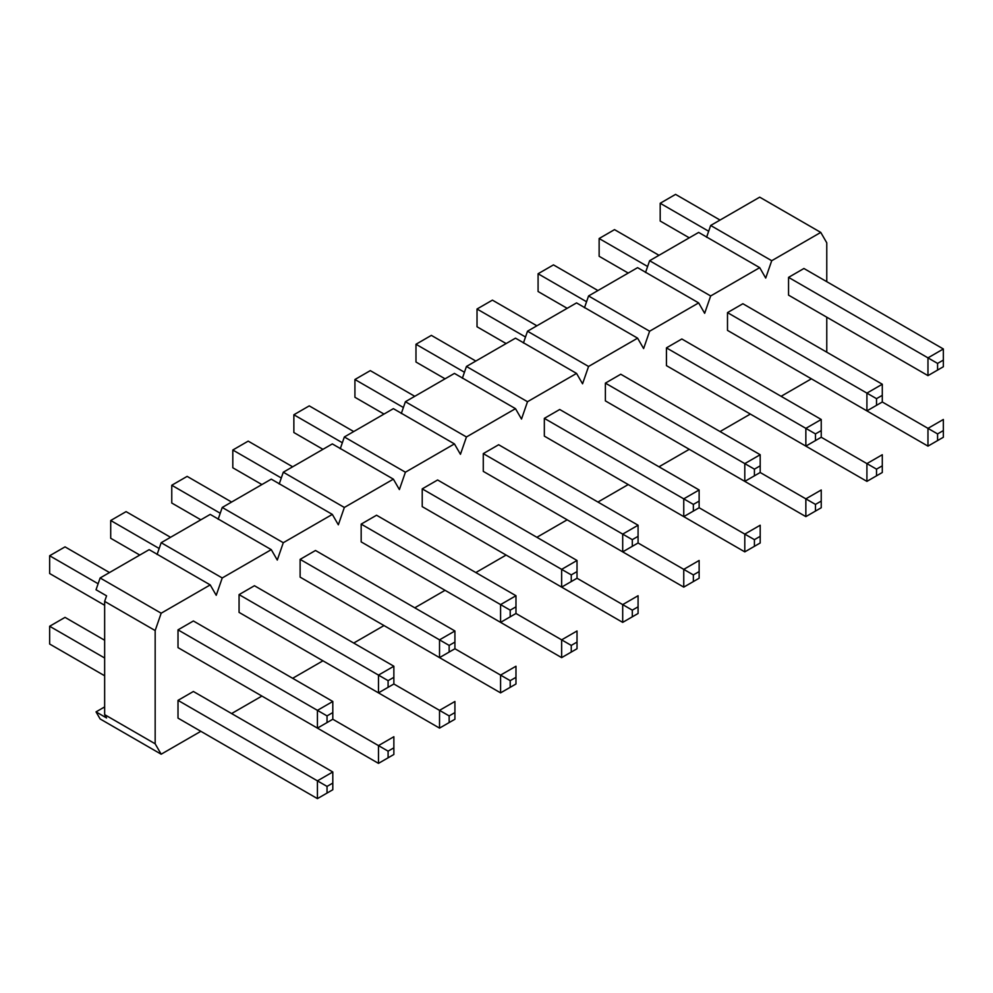 <?xml version="1.0" encoding="UTF-8"?>
<svg xmlns="http://www.w3.org/2000/svg" width="993" height="993" viewBox="0 0 993 993"><rect width="100%" height="100%" fill="white"/><g stroke="black" fill="none" stroke-linecap="round" stroke-linejoin="round"><path stroke-width="1.49" d="M675.575 194.38L720.049 220.061L675.575 194.38L660.196 203.267L660.196 221.029L689.279 237.823L660.196 221.029L660.196 203.267L708.667 231.245L660.196 203.267L675.575 194.38M803.933 268.495L943.35 348.977L803.933 268.495L788.554 277.37L927.971 357.865L788.554 277.37L803.933 268.495M937.578 363.413L937.578 370.079L943.35 366.74L943.35 360.087L937.578 363.413L943.35 360.087L943.35 348.977L927.971 357.865L943.35 348.977L943.35 366.74L927.971 375.627L927.971 357.865L937.578 363.413L927.971 357.865L927.971 375.627L788.554 295.132L927.971 375.627L937.578 370.079L937.578 363.413M943.35 366.74L927.971 375.627L943.35 366.74M882.293 384.229L742.876 303.734L882.293 384.229L866.914 393.116L727.497 312.621L866.914 393.116L882.293 384.229L882.293 395.326L876.521 398.665L876.521 405.318L882.293 401.991L927.971 428.355L882.293 401.991L882.293 384.229M937.578 433.916L937.578 440.569L943.35 437.243L943.35 430.577L937.578 433.916L943.35 430.577L943.35 419.48L927.971 428.355L943.35 419.48L943.35 437.243L927.971 446.13L927.971 428.355L937.578 433.916L927.971 428.355L927.971 446.13L788.554 365.635L927.971 446.13L937.578 440.569L937.578 433.916M943.35 437.243L927.971 446.13L943.35 437.243M614.518 229.631L658.992 255.3L614.518 229.631L599.139 238.519L599.139 256.281L628.221 273.063L599.139 256.281L599.139 238.519L647.61 266.496L599.139 238.519L614.518 229.631M727.497 330.384L866.914 410.879L866.914 393.116L876.521 398.665L882.293 395.326L882.293 401.991L866.914 410.879L727.497 330.384L727.497 312.621L742.876 303.734L727.497 312.621L727.497 330.384M882.293 401.991L876.521 405.318L876.521 398.665L866.914 393.116L866.914 410.879L882.293 401.991M821.236 419.48L681.831 338.985L821.236 419.48L805.857 428.355L666.44 347.873L805.857 428.355L821.236 419.48L821.236 430.577L815.476 433.916L815.476 440.569L821.236 437.243L866.914 463.607L821.236 437.243L821.236 419.48M876.521 469.155L876.521 475.821L882.293 472.494L882.293 465.829L876.521 469.155L882.293 465.829L882.293 454.732L866.914 463.607L882.293 454.732L882.293 472.494L866.914 481.369L866.914 463.607L876.521 469.155L866.914 463.607L866.914 481.369L727.497 400.887L866.914 481.369L876.521 475.821L876.521 469.155M882.293 472.494L866.914 481.369L882.293 472.494M553.473 264.883L597.935 290.552L553.473 264.883L538.082 273.758L538.082 291.52L567.164 308.314L538.082 291.52L538.082 273.758L586.565 301.748L538.082 273.758L553.473 264.883M666.44 365.635L805.857 446.118L805.857 428.355L815.476 433.916L821.236 430.577L821.236 437.243L805.857 446.118L666.44 365.635L666.44 347.873L681.831 338.985L666.44 347.873L666.44 365.635M821.236 437.243L815.476 440.569L815.476 433.916L805.857 428.355L805.857 446.118L821.236 437.243M760.191 454.732L620.774 374.237L760.191 454.732L744.8 463.607L605.382 383.124L744.8 463.607L760.191 454.732L760.191 465.829L754.419 469.155L754.419 475.821L760.191 472.494L805.857 498.858L760.191 472.494L760.191 454.732M815.476 504.407L815.476 511.072L821.236 507.746L821.236 501.08L815.476 504.407L821.236 501.08L821.236 489.983L805.857 498.858L821.236 489.983L821.236 507.746L805.857 516.621L805.857 498.858L815.476 504.407L805.857 498.858L805.857 516.621L666.44 436.138L805.857 516.621L815.476 511.072L815.476 504.407M821.236 507.746L805.857 516.621L821.236 507.746M492.416 300.134L536.878 325.803L492.416 300.134L477.025 309.009L477.025 326.771L506.12 343.566L477.025 326.771L477.025 309.009L525.508 336.999L477.025 309.009L492.416 300.134M605.382 400.887L744.8 481.369L744.8 463.607L754.419 469.155L760.191 465.829L760.191 472.494L744.8 481.369L605.382 400.887L605.382 383.124L620.774 374.237L605.382 383.124L605.382 400.887M760.191 472.494L754.419 475.821L754.419 469.155L744.8 463.607L744.8 481.369L760.191 472.494M699.134 489.983L559.717 409.488L699.134 489.971L683.755 498.858L544.338 418.363L683.755 498.858L699.134 489.971L699.134 501.08L693.362 504.407L693.362 511.072L699.134 507.746L744.8 534.11L699.134 507.746L699.134 489.971M754.419 539.658L754.419 546.324L760.191 542.985L760.191 536.332L754.419 539.658L760.191 536.332L760.191 525.223L744.8 534.11L760.191 525.223L760.191 542.985L744.8 551.872L744.8 534.11L754.419 539.658L744.8 534.11L744.8 551.872L605.382 471.377L744.8 551.872L754.419 546.324L754.419 539.658M760.191 542.985L744.8 551.872L760.191 542.985M431.359 335.373L475.833 361.055L431.359 335.373L415.98 344.261L415.98 362.023L445.063 378.817L415.98 362.023L415.98 344.261L464.451 372.251L415.98 344.261L431.359 335.373M544.338 436.126L683.755 516.621L683.755 498.858L693.362 504.407L699.134 501.08L699.134 507.746L683.755 516.621L544.338 436.126L544.338 418.363L559.717 409.488L544.338 418.363L544.338 436.126M699.134 507.746L693.362 511.072L693.362 504.407L683.755 498.858L683.755 516.621L699.134 507.746M638.077 525.223L498.66 444.74L638.077 525.223L622.698 534.11L483.281 453.615L622.698 534.11L638.077 525.223L638.077 536.332L632.305 539.658L632.305 546.324L638.077 542.985L683.755 569.361L638.077 542.985L638.077 525.223M693.362 574.91L693.362 581.575L699.134 578.236L699.134 571.583L693.362 574.91L699.134 571.583L699.134 560.474L683.755 569.361L699.134 560.474L699.134 578.236L683.755 587.124L683.755 569.361L693.362 574.91L683.755 569.361L683.755 587.124L544.338 506.629L683.755 587.124L693.362 581.575L693.362 574.91M699.134 578.236L683.755 587.124L699.134 578.236M370.302 370.625L414.776 396.306L370.302 370.625L354.923 379.512L354.923 397.274L384.006 414.069L354.923 397.274L354.923 379.512L403.394 407.502L354.923 379.512L370.302 370.625M483.281 471.377L622.698 551.872L622.698 534.11L632.305 539.658L638.077 536.332L638.077 542.985L622.698 551.872L483.281 471.377L483.281 453.615L498.66 444.74L483.281 453.615L483.281 471.377M638.077 542.985L632.305 546.324L632.305 539.658L622.698 534.11L622.698 551.872L638.077 542.985M577.02 560.474L437.615 479.979L577.02 560.474L561.641 569.361L422.224 488.866L561.641 569.361L577.02 560.474L577.02 571.583L571.26 574.91L571.26 581.575L577.02 578.236L622.698 604.613L577.02 578.236L577.02 560.474M632.305 610.161L632.305 616.814L638.077 613.488L638.077 606.822L632.305 610.161L638.077 606.822L638.077 595.726L622.698 604.613L638.077 595.726L638.077 613.488L622.698 622.375L622.698 604.613L632.305 610.161L622.698 604.613L622.698 622.375L483.281 541.88L622.698 622.375L632.305 616.814L632.305 610.161M638.077 613.488L622.698 622.375L638.077 613.488M309.245 405.876L353.719 431.545L309.245 405.876L293.866 414.764L293.866 432.526L322.948 449.32L293.866 432.526L293.866 414.764L342.337 442.741L293.866 414.764L309.245 405.876M422.224 506.629L561.641 587.124L561.641 569.361L571.26 574.91L577.02 571.583L577.02 578.236L561.641 587.124L422.224 506.629L422.224 488.866L437.615 479.979L422.224 488.866L422.224 506.629M577.02 578.236L571.26 581.575L571.26 574.91L561.641 569.361L561.641 587.124L577.02 578.236M515.975 595.726L376.558 515.23L515.975 595.726L500.584 604.6L361.167 524.118L500.584 604.6L515.975 595.726L515.975 606.822L510.203 610.161L510.203 616.814L515.975 613.488L561.641 639.852L515.975 613.488L515.975 595.726M571.26 645.413L571.26 652.066L577.02 648.739L577.02 642.074L571.26 645.413L577.02 642.074L577.02 630.977L561.641 639.852L577.02 630.977L577.02 648.739L561.641 657.627L561.641 639.852L571.26 645.413L561.641 639.852L561.641 657.627L422.224 577.132L561.641 657.627L571.26 652.066L571.26 645.413M577.02 648.739L561.641 657.627L577.02 648.739M248.2 441.128L292.662 466.797L248.2 441.128L232.809 450.015L232.809 467.777L261.891 484.559L232.809 467.777L232.809 450.015L281.292 477.993L232.809 450.015L248.2 441.128M361.167 541.88L500.584 622.375L500.584 604.6L510.203 610.161L515.975 606.822L515.975 613.488L500.584 622.375L361.167 541.88L361.167 524.118L376.558 515.23L361.167 524.118L361.167 541.88M515.975 613.488L510.203 616.814L510.203 610.161L500.584 604.6L500.584 622.375L515.975 613.488M454.918 630.977L315.501 550.482L454.918 630.977L439.527 639.852L300.122 559.369L439.527 639.852L454.918 630.977L454.918 642.074L449.146 645.413L449.146 652.066L454.918 648.739L500.584 675.103L454.918 648.739L454.918 630.977M510.203 680.652L510.203 687.317L515.975 683.991L515.975 677.325L510.203 680.652L515.975 677.325L515.975 666.229L500.584 675.103L515.975 666.229L515.975 683.991L500.584 692.866L500.584 675.103L510.203 680.652L500.584 675.103L500.584 692.866L361.167 612.383L500.584 692.866L510.203 687.317L510.203 680.652M515.975 683.991L500.584 692.866L515.975 683.991M187.143 476.379L231.605 502.048L187.143 476.379L171.764 485.254L171.764 503.017L200.847 519.811L171.764 503.017L171.764 485.254L220.235 513.244L171.764 485.254L187.143 476.379M300.122 577.132L439.527 657.614L439.527 639.852L449.146 645.413L454.918 642.074L454.918 648.739L439.527 657.614L300.122 577.132L300.122 559.369L315.501 550.482L300.122 559.369L300.122 577.132M454.918 648.739L449.146 652.066L449.146 645.413L439.527 639.852L439.527 657.614L454.918 648.739M393.861 666.229L254.444 585.733L393.861 666.229L378.482 675.103L239.065 594.621L378.482 675.103L393.861 666.229L393.861 677.325L388.089 680.652L388.089 687.317L393.861 683.991L439.527 710.355L393.861 683.991L393.861 666.229M449.146 715.903L449.146 722.569L454.918 719.242L454.918 712.577L449.146 715.903L454.918 712.577L454.918 701.48L439.527 710.355L454.918 701.48L454.918 719.242L439.527 728.117L439.527 710.355L449.146 715.903L439.527 710.355L439.527 728.117L300.122 647.635L439.527 728.117L449.146 722.569L449.146 715.903M454.918 719.242L439.527 728.117L454.918 719.242M126.086 511.631L170.56 537.3L126.086 511.631L110.707 520.506L110.707 538.268L139.79 555.062L110.707 538.268L110.707 520.506L159.178 548.496L110.707 520.506L126.086 511.631M239.065 612.383L378.482 692.866L378.482 675.103L388.089 680.652L393.861 677.325L393.861 683.991L378.482 692.866L239.065 612.383L239.065 594.621L254.444 585.733L239.065 594.621L239.065 612.383M393.861 683.991L388.089 687.317L388.089 680.652L378.482 675.103L378.482 692.866L393.861 683.991M332.804 701.48L193.387 620.985L332.804 701.468L317.425 710.355L178.008 629.86L317.425 710.355L332.804 701.468L332.804 712.577L327.032 715.903L327.032 722.569L332.804 719.242L378.482 745.606L332.804 719.242L332.804 701.468M388.089 751.155L388.089 757.82L393.861 754.481L393.861 747.828L388.089 751.155L393.861 747.828L393.861 736.719L378.482 745.606L393.861 736.719L393.861 754.481L378.482 763.369L378.482 745.606L388.089 751.155L378.482 745.606L378.482 763.369L239.065 682.874L378.482 763.369L388.089 757.82L388.089 751.155M393.861 754.481L378.482 763.369L393.861 754.481M65.029 546.87L109.503 572.551L65.029 546.87L49.65 555.757L49.65 573.52L104.65 605.271L49.65 573.52L49.65 555.757L98.121 583.747L49.65 555.757L65.029 546.87M178.008 647.622L317.425 728.117L317.425 710.355L327.032 715.903L332.804 712.577L332.804 719.242L317.425 728.117L178.008 647.622L178.008 629.86L193.387 620.985L178.008 629.86L178.008 647.622M332.804 719.242L327.032 722.569L327.032 715.903L317.425 710.355L317.425 728.117L332.804 719.242M65.029 617.373L104.65 640.249L65.029 617.373L49.65 626.26L49.65 644.023L104.65 675.774L49.65 644.023L49.65 626.26L104.65 658.011L49.65 626.26L65.029 617.373M193.387 691.488L332.804 771.971L193.387 691.488L178.008 700.363L317.425 780.858L178.008 700.363L193.387 691.488M327.032 786.406L327.032 793.072L332.804 789.733L332.804 783.08L327.032 786.406L332.804 783.08L332.804 771.971L317.425 780.858L332.804 771.971L332.804 789.733L317.425 798.62L317.425 780.858L327.032 786.406L317.425 780.858L317.425 798.62L178.008 718.125L317.425 798.62L327.032 793.072L327.032 786.406M332.804 789.733L317.425 798.62L332.804 789.733M210.218 584.902L161.176 613.215L155.169 630.555L155.169 743.807L161.176 754.208L200.847 731.307L161.176 754.208L155.169 743.807L155.169 630.555L104.65 601.386L106.574 595.837L104.65 601.386L104.65 714.625L104.65 601.386L155.169 630.555L161.176 613.215L100.132 577.963L149.161 549.65L210.218 584.902L216.226 595.303L210.218 584.902L149.161 549.65L100.132 577.963L96.036 589.755L100.132 577.963L161.176 613.215L210.218 584.902M231.617 713.545L261.904 696.068L231.617 713.545M292.662 678.293L322.948 660.817L292.662 678.293M353.719 643.054L384.006 625.565L353.719 643.054M414.776 607.803L445.063 590.314L414.776 607.803M475.833 572.551L506.12 555.062L475.833 572.551M536.878 537.3L567.164 519.811L536.878 537.3M597.935 502.048L628.221 484.572L597.935 502.048M658.992 466.797L689.279 449.32L658.992 466.797M720.049 431.558L750.336 414.069L720.049 431.558M781.106 396.306L811.393 378.817L781.106 396.306M826.772 352.167L826.772 317.201L826.772 352.167M826.772 281.677L826.772 242.813L820.764 232.412L771.722 260.712L765.715 278.065L759.707 267.651L710.665 295.964L704.658 313.316L698.65 302.902L649.621 331.215L643.613 348.568L637.593 338.154L588.564 366.467L582.556 383.807L576.548 373.405L527.506 401.718L521.499 419.058L515.491 408.657L466.449 436.97L460.442 454.31L454.434 443.908L405.405 472.209L399.385 489.561L393.377 479.147L344.348 507.46L338.34 524.813L332.332 514.399L283.29 542.712L277.283 560.064L271.275 549.65L222.233 577.963L216.226 595.303L222.233 577.963L161.176 542.712L210.218 514.399L271.275 549.65L277.283 560.064L283.29 542.712L222.233 507.46L271.275 479.147L332.332 514.399L338.34 524.813L344.348 507.46L283.29 472.209L332.332 443.908L393.377 479.147L399.385 489.561L405.405 472.209L344.348 436.97L393.377 408.657L454.434 443.908L460.442 454.31L466.449 436.97L405.405 401.718L454.434 373.405L515.491 408.657L521.499 419.058L527.506 401.718L466.449 366.467L515.491 338.154L576.548 373.405L582.556 383.807L588.564 366.467L527.506 331.215L576.548 302.902L637.593 338.154L643.613 348.568L649.621 331.215L588.564 295.964L637.593 267.651L698.65 302.902L704.658 313.316L710.665 295.964L649.621 260.712L698.65 232.412L759.707 267.651L765.715 278.065L771.722 260.712L710.665 225.473L759.707 197.16L820.764 232.412L826.772 242.813L826.772 281.677M788.554 295.132L788.554 277.37L788.554 295.132M178.008 718.125L178.008 700.363L178.008 718.125M106.574 717.964L104.65 714.625L155.169 743.807L104.65 714.625L106.574 717.964L96.036 711.882L104.65 706.917L96.036 711.882L100.132 718.957L96.036 711.882L106.574 717.964M706.582 237.265L710.665 225.473L706.582 237.265M645.524 272.516L649.621 260.712L645.524 272.516M584.48 307.768L588.564 295.964L584.48 307.768M523.423 343.007L527.506 331.215L523.423 343.007M462.366 378.259L466.449 366.467L462.366 378.259M401.309 413.51L405.405 401.718L401.309 413.51M340.264 448.762L344.348 436.97L340.264 448.762M279.207 484.013L283.29 472.209L279.207 484.013M218.15 519.265L222.233 507.46L218.15 519.265M157.093 554.504L161.176 542.712L157.093 554.504M96.036 589.755L106.574 595.837L96.036 589.755M100.132 718.957L161.176 754.208L100.132 718.957M210.218 514.399L161.176 542.712L222.233 577.963L271.275 549.65L210.218 514.399M271.275 479.147L222.233 507.46L283.29 542.712L332.332 514.399L271.275 479.147M332.332 443.908L283.29 472.209L344.348 507.46L393.377 479.147L332.332 443.908M393.377 408.657L344.348 436.97L405.405 472.209L454.434 443.908L393.377 408.657M454.434 373.405L405.405 401.718L466.449 436.97L515.491 408.657L454.434 373.405M515.491 338.154L466.449 366.467L527.506 401.718L576.548 373.405L515.491 338.154M576.548 302.902L527.506 331.215L588.564 366.467L637.593 338.154L576.548 302.902M637.593 267.651L588.564 295.964L649.621 331.215L698.65 302.902L637.593 267.651M698.65 232.412L649.621 260.712L710.665 295.964L759.707 267.651L698.65 232.412M759.707 197.16L710.665 225.473L771.722 260.712L820.764 232.412L759.707 197.16"/></g></svg>
